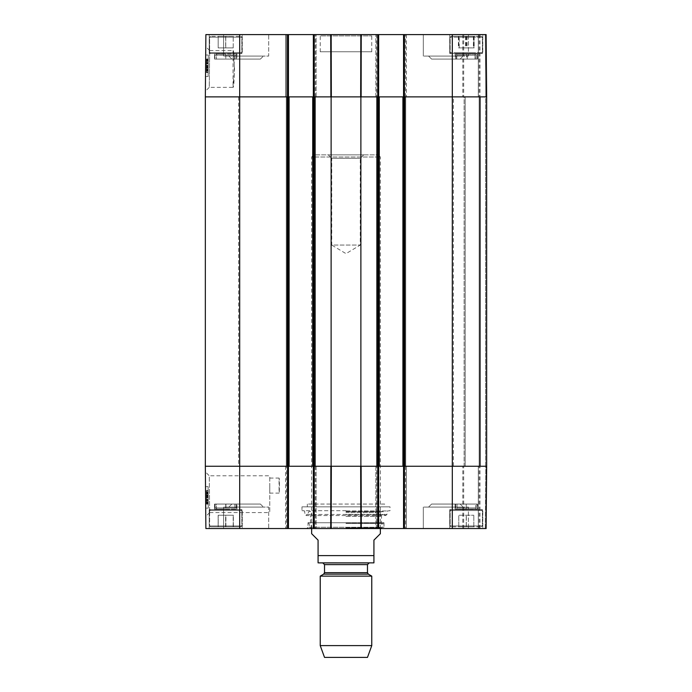 <?xml version="1.0" encoding="UTF-8"?>
<svg xmlns="http://www.w3.org/2000/svg" width="692" height="692" viewBox="0 0 692 692"><rect width="100%" height="100%" fill="white"/><g stroke="black" fill="none" stroke-linecap="round" stroke-linejoin="round"><path stroke-width="0.52" stroke-dasharray="3.46 2.59" d="M485.594 466.261L486.666 466.261L486.666 96.88L485.594 96.88L486.666 96.88L486.666 466.261L464.116 466.261L485.594 466.261L485.594 96.88L480.438 96.88L485.594 96.88L485.594 466.261M402.908 466.261L405.702 466.261L402.908 466.261L402.908 96.88L486.666 96.88L486.666 466.261L402.908 466.261L402.908 96.88L376.5 96.88L379.285 96.88L376.5 96.88L379.285 96.88L379.285 466.261L360.878 466.261L360.878 96.88L379.285 96.88L379.285 466.261L376.5 466.261L405.702 466.261L402.908 466.261L402.908 96.88L405.702 96.88L402.908 96.88M312.715 466.261L315.5 466.261L312.715 466.261L312.715 96.88L331.122 96.88L331.122 466.261L312.715 466.261L312.715 96.88L286.298 96.88L289.092 96.88L286.298 96.88L289.092 96.88L289.092 466.261L205.334 466.261L315.5 466.261L312.715 466.261L312.715 96.88L315.5 96.88L312.715 96.88M289.092 466.261L285.649 466.261L287.587 466.261L287.587 528.541L205.879 528.541L205.334 466.261L205.334 96.88L289.092 96.88L289.092 466.261L289.092 96.88M331.122 466.261L360.878 466.261M453.381 466.261L238.619 466.261L453.381 466.261L453.381 96.88L238.619 96.88L453.381 96.88M464.116 466.261L464.116 96.88L480.438 96.88L464.116 96.88L464.116 466.261M479.798 466.261L479.798 96.88L479.798 466.261M360.878 96.88L331.122 96.88M376.5 466.261L376.5 96.88L376.5 466.261M379.285 466.261L379.285 96.88M405.702 466.261L405.702 96.88L405.702 466.261M315.5 466.261L315.5 96.88L315.5 466.261M286.298 466.261L286.298 96.88L286.298 466.261M380.358 533.696L373.922 540.141L373.922 562.856L373.922 555.607L318.078 555.607L318.078 540.141L311.642 533.696M318.078 555.607L318.078 562.856L318.078 555.607M311.642 528.541L311.642 157.015L380.358 157.015L311.642 157.015L313.787 154.861L378.213 154.861L313.787 154.861M373.057 562.907L322.809 562.907M363.715 154.861L360.272 158.304L360.272 245.063L346 253.644L331.728 245.063L360.272 245.063L331.728 245.063L331.728 158.304L360.272 158.304L331.728 158.304L328.285 154.861L363.715 154.861L328.285 154.861M367.478 657.4L324.522 657.4M371.768 645.601L320.232 645.601M371.768 576.125L320.232 576.125M279.499 485.594L279.075 478.077C279.533 477.618 279.533 493.569 279.075 493.111L279.499 485.594M384.657 504.061L307.343 504.061L384.657 504.061L384.657 506.855L307.343 506.855L384.657 506.855M205.386 471.901L205.775 516.474L205.386 471.901L209.287 475.776L209.667 512.547L209.278 475.785L269.759 475.785L269.759 512.582L269.759 475.785M209.667 512.582L269.759 512.582M331.165 528.541L313.355 528.541L316.149 528.541L313.355 528.541L313.355 466.261L331.33 466.261L330.871 466.261L330.724 528.541L306.703 528.541L385.297 528.541L331.165 528.541L360.835 528.541L360.67 466.261L361.129 466.261L331.33 466.261L331.165 528.541M378.645 528.541L378.645 466.261L378.645 528.541L405.486 528.541L404.413 528.541L404.413 466.261L405.486 466.261L376.707 466.261L378.645 466.261L378.645 528.541L361.276 528.541L361.129 466.261L486.666 466.261L485.81 466.261L486.666 466.261L486.121 528.541L403.557 528.541L404.413 528.541L403.557 528.541L403.557 466.261L404.413 466.261L403.557 466.261L403.557 528.541L403.557 96.88L404.413 96.88L403.557 96.88L404.413 96.88L403.557 96.88L403.557 34.6L486.121 34.6L485.265 34.6L486.121 34.6L486.666 96.88L404.413 96.88L406.351 96.88L404.413 96.88L404.413 34.6L375.851 34.6L378.645 34.6L377.78 34.6L378.645 34.6L378.645 96.88L330.871 96.88L331.33 96.88L331.165 34.6L378.645 34.6L378.645 96.88L377.78 96.88L378.645 96.88L378.645 34.6M406.351 528.541L405.486 528.541L406.351 528.541L405.486 528.541L406.351 528.541L406.351 466.261L405.486 466.261L406.351 466.261L406.351 528.541M485.265 528.541L479.149 528.541L485.265 528.541L485.81 466.261L479.149 466.261L485.81 466.261L485.265 528.541M478.293 528.541L462.827 528.541L478.293 528.541L478.293 466.261L479.149 466.261L462.827 466.261L478.293 466.261L478.293 528.541M404.413 528.541L404.413 466.261L404.413 528.541L405.486 528.541L403.557 528.541M375.851 528.541L376.707 528.541L375.851 528.541L375.851 466.261L376.707 466.261L375.851 466.261L375.851 528.541M314.22 528.541L314.22 466.261L314.22 528.541L314.22 466.261L315.293 466.261L313.355 466.261L313.355 34.6L313.355 96.88L314.22 96.88L313.355 96.88L313.355 34.6L286.514 34.6L288.443 34.6L288.443 96.88L285.649 96.88L316.149 96.88L286.514 96.88L288.443 96.88L288.443 528.541L288.443 466.261L288.443 528.541L285.649 528.541L316.149 528.541L313.355 528.541L313.355 466.261L314.22 466.261L313.355 466.261L313.355 528.541M288.443 528.541L287.587 528.541L287.587 466.261L287.587 528.541M242.269 528.541L209.2 528.541L242.269 528.541L209.2 528.541L242.269 528.541L242.269 509.649L209.2 509.649L242.269 509.649L209.2 509.649L242.269 509.649L242.269 528.541M482.8 528.541L449.731 528.541L482.8 528.541L449.731 528.541L482.8 528.541L482.8 509.649L449.731 509.649L482.8 509.649L449.731 509.649L482.8 509.649L482.8 528.541M268.686 528.541L223.585 528.541L268.686 528.541L223.585 528.541L268.686 528.541L268.686 507.072L223.585 507.072L268.686 507.072L223.585 507.072L268.686 507.072L268.686 528.541M468.415 528.541L423.314 528.541L468.415 528.541L423.314 528.541L468.415 528.541L468.415 507.072L423.314 507.072L468.415 507.072L423.314 507.072L468.415 507.072L468.415 528.541M231.863 504.061L260.408 504.061L231.863 504.061L260.408 504.061L231.863 504.061L228.853 507.072L263.418 507.072L228.853 507.072L263.418 507.072L228.853 507.072L231.863 504.061M431.592 504.061L460.137 504.061L431.592 504.061L460.137 504.061L431.592 504.061L428.582 507.072L463.147 507.072L428.582 507.072L463.147 507.072L428.582 507.072L431.592 504.061M458.779 526.828L458.779 515.229L473.812 515.229L458.779 515.229L473.812 515.229L458.779 515.229L458.779 526.828L473.812 526.828L458.779 526.828L458.779 515.229L458.779 526.828L466.339 526.828L466.339 515.229L466.339 526.828L473.812 526.828L473.812 515.229L473.812 526.828L466.252 526.828L466.252 515.229L466.252 526.828L458.779 526.828M473.847 526.828L451.02 526.828L473.847 526.828M473.847 509.649L451.02 509.649L473.847 509.649M225.739 515.229L218.222 515.229L225.739 515.229L225.739 526.828L233.256 526.828L225.739 526.828L225.739 515.229M233.256 526.828L233.256 515.229L233.256 526.828M218.222 526.828L225.739 526.828L218.222 526.828L218.222 515.229L218.222 526.828M210.489 526.828L240.98 526.828L210.489 526.828L209.624 525.972L209.624 510.506L210.489 509.649L240.98 509.649L210.489 509.649L240.98 509.649L210.489 509.649L209.624 510.506L241.845 510.506L209.624 510.506L241.845 510.506L209.624 510.506L209.624 525.972L241.845 525.972L209.624 525.972L241.845 525.972L209.624 525.972L210.489 526.828L240.98 526.828L210.489 526.828M473.812 526.828L473.812 515.229L473.812 526.828M458.684 526.828L481.511 526.828L458.684 526.828M458.684 509.649L481.511 509.649L458.684 509.649M218.343 515.229L233.377 515.229L218.153 515.229L218.153 526.828L233.377 526.828L218.343 526.828M225.912 526.828L225.912 515.229M233.377 526.828L233.377 515.229M233.187 526.828L233.187 515.229M225.618 526.828L225.618 515.229M218.153 526.828L218.153 515.229M307.992 522.745L384.008 522.745L307.992 522.745L307.992 527.252L384.008 527.252L307.992 527.252L306.703 528.541M346 522.745L383.818 522.745L346 522.745M346 527.823L381.88 527.823L346 527.823M346 527.901L380.358 527.901L346 527.901M346 523.247L381.517 523.247L346 523.247M346 516.422L381.517 516.422L346 516.422M346 512.625L380.358 512.625L346 512.625M346 511.474L381.422 511.474L346 511.474M346 511.665L383.264 511.665L346 511.665M346 510.947L387.416 510.947L346 510.947M346 510.722L301.971 510.722L346 510.722M301.971 506.855L390.028 506.855L301.971 506.855L301.971 510.722L304.584 510.947L305.016 514.441L386.984 514.441L305.016 514.441L306.262 515.549L385.738 515.549L386.984 514.441L387.416 510.947L390.028 510.722L390.028 506.855M316.149 466.261L285.649 466.261L316.149 466.261L316.149 528.541L316.149 466.261M377.78 34.6L377.78 96.88L377.78 34.6L377.78 96.88L376.707 96.88L378.645 96.88L378.645 466.261L377.78 466.261L377.78 528.541M208.145 493.621L208.24 503.698L206.519 503.707L206.406 490.775L206.519 504.131L206.406 490.611L206.519 503.923L206.458 496.718L206.519 503.923L208.24 503.698L208.145 493.621L206.432 493.638M208.162 495.524L206.45 495.541M208.171 496.095L206.45 496.112L206.432 494.036L208.154 494.019L208.171 496.095L208.136 492.055L208.154 494.019L206.432 494.01M208.136 492.055L206.415 492.073L206.458 496.718L206.406 490.775L208.128 490.758L208.18 496.7L208.128 490.758L206.406 490.775L206.45 496.112M208.119 490.593L206.406 490.611L208.119 490.593L208.24 503.914L206.519 503.923L208.24 503.914L208.119 490.593M206.432 494.036L206.415 492.073M208.18 497.392L208.231 502.617L208.18 497.392L206.467 497.41L206.415 492.15L206.51 502.946L206.406 491.061L206.519 503.992L206.406 490.844L206.467 497.427L208.18 497.41L208.136 492.133L206.415 492.15M208.231 502.617L206.51 502.634L208.231 502.651L208.18 497.41L208.231 502.686L206.51 502.703L208.231 502.686L208.171 496.605L206.458 496.622M208.128 490.758L206.406 490.775M208.18 496.7L206.458 496.718L208.18 496.7L208.24 503.914L206.519 503.923L208.24 503.906L208.18 496.7M208.18 497.349L208.231 502.937L208.18 497.349L206.467 497.366M208.231 502.937L206.51 502.946M208.231 502.738L206.51 502.755M208.223 502.228L206.51 502.245M208.18 496.744L208.223 501.639L208.18 496.744L206.458 496.761M208.223 501.639L206.501 501.648M208.214 500.671L206.493 500.688M208.171 496L206.45 496.017L208.171 496.017L208.162 495.212L206.441 495.23M206.441 494.867L206.484 499.486L206.441 494.867L208.162 494.858L208.162 495.351L206.45 495.368M208.162 495.351L208.171 496.501L206.458 496.519M208.171 496.501L208.24 503.906L208.231 503.006L206.51 503.023M208.231 503.006L208.24 504.113L206.519 504.131M208.24 504.113L208.24 503.62L206.519 503.638M208.24 503.62L208.223 502.461L206.51 502.478M208.223 502.461L208.162 495.022L206.441 495.039M208.162 495.022L208.171 495.956L206.45 495.965M208.171 495.956L208.162 494.858M208.206 500.385L208.24 503.984L206.519 503.992L208.24 503.984L208.206 500.385L206.493 500.402M208.206 500.247L206.493 500.264M208.171 496.605L208.188 497.859L206.467 497.877M208.188 497.859L206.467 497.678M208.188 497.669L208.128 491.043L206.406 491.061L208.128 491.043L208.136 492.557L206.424 492.574L208.136 492.557L208.171 496.017M208.162 495.212L208.231 502.651M208.136 492.133L208.18 497.41L208.128 490.827L208.18 497.41L206.467 497.427M208.128 490.827L206.406 490.844M208.084 486.64L208.275 508.118L208.084 486.64L208.275 508.118L208.084 486.64L205.515 486.666L205.697 508.144L205.515 486.666L208.084 486.64L205.515 486.666L205.697 508.144L208.275 508.118L205.697 508.144L205.515 486.666L208.084 486.64M205.697 508.144L208.275 508.118L205.697 508.144M269.759 485.594L269.759 493.111L269.759 485.594M307.343 504.061L307.343 506.855M285.649 466.261L285.649 528.541L285.649 466.261M486.121 528.541L486.666 466.261L486.121 528.541M479.149 528.541L479.149 466.261L479.149 528.541M462.827 528.541L462.827 466.261L462.827 528.541M455.094 504.061L477.428 504.061L455.094 504.061L477.428 504.061L455.094 504.061L455.094 509.191L477.428 509.191L466.226 509.061L466.226 504.061L476.883 504.061L455.647 504.061L466.226 504.061L466.226 509.061L455.094 509.191L455.094 504.061M456.988 507.928L456.988 504.061L456.988 507.928A1.721 1.488 90 0 1 456.616 509.061L475.958 509.061L456.616 509.061A1.721 1.488 90 0 0 456.988 507.928L475.586 507.928L475.586 504.061L475.586 507.928A1.721 1.488 90 0 0 475.958 509.061A1.721 1.488 -90 0 1 475.586 507.928L456.988 507.928M225.938 504.061L225.938 507.928L236.353 507.928L215.117 507.928L225.938 507.928L225.947 509.061L214.572 509.182L214.572 504.061L236.906 504.061L214.572 504.061L236.906 504.061L214.572 504.061L214.572 509.182L236.898 509.182L215.965 509.061A1.721 1.505 90 0 0 216.337 507.928L216.337 504.061L215.117 504.061L236.353 504.061L216.337 504.061M225.947 509.061L235.297 509.061A1.721 1.47 -90 0 1 234.934 507.928L234.934 504.061M236.906 509.191L236.906 504.061L236.906 509.191M235.038 504.061L235.038 507.928L236.353 507.928L215.117 507.928L235.038 507.928A1.721 1.488 90 0 0 235.41 509.061L216.06 509.061A1.721 1.488 -90 0 0 216.432 507.928L216.432 504.061L236.353 504.061L216.432 504.061M225.739 504.061L225.739 509.061M234.545 68.958L233.04 50.568C234.674 49.435 234.674 88.489 233.04 87.356L234.545 68.958M485.265 34.6L479.149 34.6L485.265 34.6L485.81 96.88L486.666 96.88L479.149 96.88L485.81 96.88L485.265 34.6M478.293 34.6L462.827 34.6L478.293 34.6L478.293 96.88L479.149 96.88L462.827 96.88L478.293 96.88L478.293 34.6M403.557 34.6L403.557 96.88L403.557 34.6L404.413 34.6L404.413 96.88L404.413 34.6M313.355 34.6L331.165 34.6M285.649 34.6L286.514 34.6L285.649 34.6L286.514 34.6L285.649 34.6L285.649 96.88L286.514 96.88L285.649 96.88L285.649 34.6M288.443 34.6L287.587 34.6L288.443 34.6L288.443 96.88L288.443 34.6L286.514 34.6L286.514 96.88L286.514 34.6L286.514 96.88L286.514 34.6L287.587 34.6L287.587 96.88L205.334 96.88L205.879 34.6L287.587 34.6L287.587 96.88L287.587 34.6M316.149 34.6L315.293 34.6L316.149 34.6L316.149 96.88L315.293 96.88L316.149 96.88L316.149 34.6M242.269 34.6L209.2 34.6L242.269 34.6L209.2 34.6L242.269 34.6L242.269 53.5L209.2 53.5L242.269 53.5L209.2 53.5L242.269 53.5L242.269 34.6M482.8 34.6L449.731 34.6L482.8 34.6L449.731 34.6L482.8 34.6L482.8 53.5L449.731 53.5L482.8 53.5L449.731 53.5L482.8 53.5L482.8 34.6M268.686 34.6L223.585 34.6L268.686 34.6L223.585 34.6L268.686 34.6L268.686 56.078L223.585 56.078L268.686 56.078L223.585 56.078L268.686 56.078L268.686 34.6M468.415 34.6L423.314 34.6L468.415 34.6L423.314 34.6L468.415 34.6L468.415 56.078L423.314 56.078L468.415 56.078L423.314 56.078L468.415 56.078L468.415 34.6M360.835 34.6L360.67 96.88L361.129 96.88L361.276 34.6L373.057 34.6L330.785 34.6M331.113 34.6L361.215 34.6M231.863 59.079L260.408 59.079L231.863 59.079L260.408 59.079L231.863 59.079L228.853 56.078L263.418 56.078L228.853 56.078L263.418 56.078L228.853 56.078L231.863 59.079M431.592 59.079L460.137 59.079L431.592 59.079L460.137 59.079L431.592 59.079L428.582 56.078L463.147 56.078L428.582 56.078L463.147 56.078L428.582 56.078L431.592 59.079M233.221 47.912L218.188 47.912L233.221 47.912L218.188 47.912L233.221 47.912L233.221 36.321L218.188 36.321L233.221 36.321L233.221 47.912M225.748 36.321L225.748 47.912L225.756 36.321L218.188 36.321L218.188 47.912L218.188 36.321L225.756 36.321M225.661 36.321L225.661 47.912M233.316 36.321L210.489 36.321L233.316 36.321M233.316 53.5L210.489 53.5L233.316 53.5M473.899 47.912L458.571 47.912L473.899 47.912L473.899 36.321L458.571 36.321L473.899 36.321M473.587 36.321L473.587 47.912M465.88 36.321L465.88 47.912M458.571 36.321L458.571 47.912M458.874 36.321L458.874 47.912M466.59 36.321L466.59 47.912M459.159 36.321L481.511 36.321L459.159 36.321M459.159 53.5L481.511 53.5L459.159 53.5M225.653 36.321L225.653 47.912M218.188 36.321L218.188 47.912L218.188 36.321M218.17 36.321L240.98 36.321L218.17 36.321M218.17 53.5L240.98 53.5L218.17 53.5M459.194 47.912L474.176 47.912L459.194 47.912L459.194 36.321L474.176 36.321L459.194 36.321M458.415 36.321L458.415 47.912M465.552 36.321L465.552 47.912M473.389 36.321L473.389 47.912M474.176 36.321L474.176 47.912M467.031 36.321L467.031 47.912M475.006 36.321L451.02 36.321L475.006 36.321M475.006 53.5L451.02 53.5L475.006 53.5M330.724 34.6L330.871 96.88L314.22 96.88L314.22 34.6M375.851 96.88L406.351 96.88L375.851 96.88L375.851 34.6L375.851 96.88M208.145 69.529L208.24 59.451L206.519 59.434L206.406 72.366L206.519 59.434L208.24 59.451L208.145 69.529L206.432 69.511M208.162 67.617L206.45 67.608M208.154 69.157L206.432 69.139M208.128 72.383L208.18 66.441L208.128 72.383L206.406 72.366L206.519 59.218L206.406 72.539L206.519 59.218L206.406 72.366L208.128 72.383L206.406 72.366M208.119 72.548L206.406 72.539L208.119 72.548L208.24 59.235L206.519 59.218L206.51 60.126L206.519 59.019L206.45 67.133L206.519 59.218L208.24 59.235L208.119 72.548M208.136 71.086L206.415 71.068M208.171 67.055L206.45 67.037M208.231 60.533L208.18 65.757L206.467 65.74L206.415 70.991L206.51 60.446L206.406 72.08L206.519 59.149L206.406 72.297L206.467 65.723L208.18 65.731L208.231 60.533L206.51 60.515M208.18 66.441L206.458 66.423L208.18 66.441L208.24 59.235L206.519 59.218L208.24 59.235L208.18 66.441M208.18 65.801L208.231 60.213L208.18 65.801L206.467 65.783L206.51 60.195L206.467 65.783M208.231 60.213L206.51 60.195M208.231 60.412L206.51 60.394M208.223 60.922L206.51 60.905M208.18 66.397L208.223 61.51L208.18 66.397L206.458 66.38M208.223 61.51L206.501 61.493M208.214 62.47L206.493 62.453M208.162 67.937L208.24 59.166L208.128 72.098L208.171 67.133L206.45 67.133L208.171 67.133L208.162 67.937L206.441 67.92M206.441 68.274L206.484 63.664L206.441 68.274L208.162 68.292L208.162 67.79L206.45 67.781M208.162 67.79L208.171 66.64L206.458 66.622M208.171 66.64L208.24 59.235L208.231 60.143L206.51 60.126M208.231 60.143L208.24 59.036L206.519 59.019M208.24 59.036L208.24 59.521L206.519 59.512M208.24 59.521L208.223 60.68L206.51 60.671M208.223 60.68L208.162 68.119L206.441 68.101M208.162 68.119L208.171 67.193L206.45 67.176M208.171 67.193L208.162 68.292M208.136 71.008L208.231 60.464L206.51 60.446L208.231 60.464L208.136 71.008L206.415 70.991M208.206 62.894L206.493 62.877M208.171 66.536L206.458 66.527M208.188 65.282L206.467 65.264M208.188 65.481L206.467 65.463M208.128 72.098L206.406 72.08L208.128 72.098M208.136 70.584L206.424 70.567L208.136 70.584M208.24 59.166L206.519 59.149L208.24 59.166L208.18 65.731L208.24 59.166M208.206 62.756L206.493 62.747M208.128 72.314L208.18 65.731L208.128 72.314L206.406 72.297M208.084 76.501L208.275 55.023L208.084 76.501L208.275 55.023L208.084 76.501L205.515 76.475L205.697 55.005L205.515 76.475L208.084 76.501L205.515 76.475L205.697 55.005L208.275 55.023L205.697 55.005L205.515 76.475L208.084 76.501M205.697 55.005L208.275 55.023L205.697 55.005M209.667 50.568L233.04 50.568L233.04 87.356L209.278 87.356L209.667 50.602L209.278 87.356L205.386 91.24L205.775 46.649L205.386 91.24M320.232 51.779L371.768 51.779L320.232 51.779L320.232 35.889L371.768 35.889L320.232 35.889L318.943 34.6M406.351 34.6L406.351 96.88L406.351 34.6M479.149 34.6L479.149 96.88L479.149 34.6M486.666 96.88L486.121 34.6L486.666 96.88M462.827 34.6L462.827 96.88L462.827 34.6M477.428 59.079L455.094 59.079L477.428 59.079L477.428 53.941L455.102 53.967L477.428 53.95L477.428 59.079L455.094 59.079L477.428 59.079M456.538 59.079L476.866 59.079L455.63 59.079L456.538 59.079L456.538 55.213A1.721 1.557 90 0 0 456.149 54.08L467.238 54.08L467.195 59.079M467.238 54.08L475.413 54.08A1.721 1.41 90 0 0 475.067 55.213L455.63 55.213L475.067 55.213L475.067 59.079M466.702 54.08L466.685 55.213L476.874 55.213L456.763 55.213A1.721 1.522 -90 0 0 456.383 54.08L475.715 54.08A1.721 1.453 -90 0 0 475.352 55.213L475.352 59.079L455.639 59.079L475.352 59.079M456.763 59.079L456.763 55.213L466.685 55.213L466.685 59.079M236.906 53.959L236.906 59.079L214.572 59.079L236.906 59.079L214.572 59.079L236.906 59.079L236.906 53.959L235.384 54.08A1.721 1.488 -90 0 0 235.012 55.213L235.012 59.079L236.353 59.079L215.117 59.079L236.353 59.079L235.012 59.079L235.012 55.213A1.721 1.488 -90 0 1 235.384 54.08L236.898 53.959L236.353 55.213L225.774 55.213L225.774 59.079L225.774 54.08L216.042 54.08L235.384 54.08L214.572 53.959L225.782 54.08L225.782 55.213L215.117 55.213L216.414 55.213L216.414 59.079L216.414 55.213A1.721 1.488 90 0 0 216.042 54.08A1.721 1.488 -90 0 1 216.414 55.213L236.353 55.213L215.117 55.213L236.353 55.213L236.353 59.079L236.898 53.959M214.572 53.959L215.117 59.079L214.572 53.959L214.572 59.079L214.572 53.959M465.188 466.261L465.188 96.88L465.188 466.261M479.149 466.261L479.149 96.88L479.149 466.261M480.438 466.261L480.438 96.88L480.438 466.261M378.213 466.261L378.213 96.88M313.787 96.88L313.787 466.261M288.019 466.261L288.019 96.88M403.981 96.88L403.981 466.261M452.308 34.6L452.308 528.541M377.572 466.261L377.572 96.88L377.572 466.261M404.63 466.261L404.63 96.88L404.63 466.261M377.14 466.261L377.14 96.88L377.14 466.261M405.062 466.261L405.062 96.88L405.062 466.261M403.557 466.261L403.557 96.88M378.645 466.261L378.645 96.88M287.37 466.261L287.37 96.88L287.37 466.261M314.428 466.261L314.428 96.88L314.428 466.261M314.86 466.261L314.86 96.88L314.86 466.261M286.938 466.261L286.938 96.88L286.938 466.261M288.443 466.261L288.443 96.88M313.355 466.261L313.355 96.88M239.692 34.6L239.692 528.541M368.334 574.144L323.666 574.144M367.478 572.656L324.522 572.656M367.478 564.62L324.522 564.62M474.271 525.972L450.155 525.972L474.271 525.972M474.271 510.506L450.155 510.506L474.271 510.506M458.26 525.972L482.376 525.972L458.26 525.972M458.26 510.506L482.376 510.506L458.26 510.506M346 523.403L382.979 523.403L346 523.403M346 514.779L384.588 514.779L346 514.779M208.154 494.114L206.432 494.123L208.154 494.123M208.206 499.97L206.484 499.987L208.206 499.961M206.484 500.031L208.206 500.013L206.484 500.048M208.154 494.079L206.432 494.097M206.484 499.486L208.197 499.529M208.188 497.816L206.467 497.833M208.24 503.681L206.519 503.698M208.197 499.382L206.484 499.399M208.223 502.418L206.51 502.435M208.145 493.059L206.424 493.076M315.293 466.261L315.293 528.541L315.293 466.261M286.514 528.541L286.514 466.261L286.514 528.541M376.707 528.541L376.707 466.261L376.707 528.541M405.486 466.261L405.486 528.541L405.486 466.261M463.692 528.541L463.692 466.261L463.692 528.541M480.006 528.541L480.006 466.261L480.006 528.541M233.74 37.178L209.624 37.178L233.74 37.178M233.74 52.644L209.624 52.644L233.74 52.644M458.761 37.178L482.376 37.178L458.761 37.178M458.761 52.644L482.376 52.644L458.761 52.644M217.738 37.178L241.845 37.178L217.738 37.178M217.738 52.644L241.845 52.644L217.738 52.644M475.499 37.178L450.155 37.178L475.499 37.178M475.499 52.644L450.155 52.644L475.499 52.644M208.154 69.122L206.432 69.105M208.154 69.036L206.432 69.018L208.154 69.027M208.206 63.171L206.484 63.154L208.206 63.18M208.206 63.11L206.484 63.102L208.206 63.136M208.154 69.062L206.432 69.053M206.484 63.595L208.197 63.612L206.484 63.629M208.197 63.681L206.484 63.647M208.188 65.325L206.467 65.308M208.24 59.469L206.519 59.451M208.197 63.759L206.484 63.742M208.223 60.723L206.51 60.714M208.145 70.082L206.424 70.074M208.18 65.731L206.467 65.723M208.231 60.489L206.51 60.472M315.293 96.88L315.293 34.6L315.293 96.88M376.707 34.6L376.707 96.88L376.707 34.6M405.486 96.88L405.486 34.6L405.486 96.88M463.692 34.6L463.692 96.88L463.692 34.6M480.006 34.6L480.006 96.88L480.006 34.6M238.619 96.88L238.619 466.261M380.358 528.541L380.358 157.015L378.213 154.861M269.759 478.077L279.075 478.077L279.075 493.111L269.759 493.111M450.155 525.972L451.02 526.828L450.155 525.972L450.155 510.506L451.02 509.649L450.155 510.506L450.155 525.972M482.376 525.972L481.511 526.828L482.376 525.972L482.376 510.506L481.511 509.649L482.376 510.506L482.376 525.972M241.845 525.972L240.98 526.828L241.845 525.972L241.845 510.506L240.98 509.649L241.845 510.506L241.845 525.972M308.182 522.745L309.021 523.403L310.12 527.823L311.642 527.901L310.483 523.247L310.483 516.422L311.642 512.625L310.578 511.474L308.736 511.665L307.412 514.779L306.262 515.549L385.738 515.549L384.588 514.779L383.264 511.665L381.422 511.474L380.358 512.625L381.517 516.422L381.517 523.247L380.358 527.901L381.88 527.823L382.979 523.403L383.818 522.745M209.676 512.547L205.775 516.474M260.408 504.061L263.418 507.072L260.408 504.061M460.137 504.061L463.147 507.072L460.137 504.061M223.585 507.072L223.585 528.541L223.585 507.072M423.314 507.072L423.314 528.541L423.314 507.072M209.2 509.649L209.2 528.541L209.2 509.649M449.731 509.649L449.731 528.541L449.731 509.649M384.008 522.745L384.008 527.252L385.297 528.541M455.647 507.928L455.647 504.061L455.102 509.182L455.647 507.928M476.883 507.928L476.883 504.061L477.428 509.182L477.428 504.061L477.428 509.191L476.883 507.928M215.117 507.928L215.117 504.061L214.572 509.182L215.117 507.928M236.353 507.928L236.353 504.061L236.898 509.191L236.353 507.928M241.845 37.178L240.98 36.321L241.845 37.178L241.845 52.644L240.98 53.5L241.845 52.644L241.845 37.178M209.624 37.178L210.489 36.321L209.624 37.178L209.624 52.644L210.489 53.5L209.624 52.644L209.624 37.178M482.376 37.178L481.511 36.321L482.376 37.178L482.376 52.644L481.511 53.5L482.376 52.644L482.376 37.178M450.155 37.178L451.02 36.321L450.155 37.178L450.155 52.644L451.02 53.5L450.155 52.644L450.155 37.178M209.676 50.585L205.775 46.649M260.408 59.079L263.418 56.078L260.408 59.079M460.137 59.079L463.147 56.078L460.137 59.079M223.585 56.078L223.585 34.6L223.585 56.078M423.314 56.078L423.314 34.6L423.314 56.078M209.2 53.5L209.2 34.6L209.2 53.5M449.731 53.5L449.731 34.6L449.731 53.5M371.768 51.779L371.768 35.889L373.057 34.6M455.63 55.213L455.63 59.079L455.102 53.976L455.639 55.213M476.866 55.213L476.866 59.079L477.428 53.95L476.874 55.213"/><path stroke-width="1.04" d="M452.308 34.6L452.308 96.88L486.666 96.88L486.121 34.6L404.413 34.6L404.413 96.88L452.308 96.88L452.308 466.261L486.666 466.261L404.413 466.261L404.413 528.541L486.121 528.541L486.666 466.261L486.666 96.88L402.908 96.88L402.908 466.261L452.308 466.261L452.308 528.541M402.908 466.261L379.285 466.261L379.285 96.88L360.878 96.88L360.878 466.261L379.285 466.261M360.878 466.261L331.122 466.261L331.122 96.88L312.715 96.88L312.715 466.261L331.122 466.261M312.715 466.261L289.092 466.261L289.092 96.88L205.334 96.88L205.334 466.261L289.092 466.261M289.092 96.88L312.715 96.88M331.122 96.88L360.878 96.88M379.285 96.88L402.908 96.88M311.642 528.541L311.642 533.696L318.078 540.141L318.078 562.856L318.078 555.607L373.922 555.607L373.922 562.856L373.922 540.141L380.358 533.696L380.358 528.541M320.232 645.601L371.768 645.601L367.478 657.4L324.522 657.4L320.232 645.601L320.232 576.125L323.666 574.144L324.522 572.656L324.522 564.62L322.809 562.907L369.191 562.907L318.078 562.856M318.943 562.907L373.922 562.856M320.232 576.125L371.768 576.125L371.768 645.601M403.557 466.261L403.557 528.541L404.413 528.541M403.557 528.541L378.645 528.541L378.645 466.261M313.355 466.261L313.355 528.541L378.645 528.541M313.355 528.541L288.443 528.541L288.443 466.261M287.587 528.541L287.587 466.261L205.334 466.261L205.879 528.541L288.443 528.541M377.78 528.541L377.78 466.261L361.129 466.261L361.276 528.541L360.835 528.541L360.67 466.261L331.33 466.261L331.165 528.541L330.724 528.541L330.871 466.261L314.22 466.261L314.22 528.541M378.645 96.88L378.645 34.6L313.355 34.6L313.355 96.88M378.645 34.6L403.557 34.6L403.557 96.88M404.413 34.6L403.557 34.6M239.692 34.6L205.879 34.6L205.334 96.88L287.587 96.88L287.587 34.6L239.692 34.6L239.692 528.541M288.443 96.88L288.443 34.6L287.587 34.6M288.443 34.6L313.355 34.6M361.215 34.6L361.129 96.88L377.78 96.88L377.78 34.6M314.22 34.6L314.22 96.88L330.871 96.88L330.724 34.6M331.165 34.6L331.33 96.88L360.67 96.88L360.835 34.6M313.787 466.261L313.787 96.88M288.019 96.88L288.019 466.261M378.213 96.88L378.213 466.261M403.981 466.261L403.981 96.88M323.666 574.144L368.334 574.144L371.768 576.125M324.522 572.656L367.478 572.656L368.334 574.144M324.522 564.62L367.478 564.62L369.191 562.907M367.478 572.656L367.478 564.62"/></g></svg>
